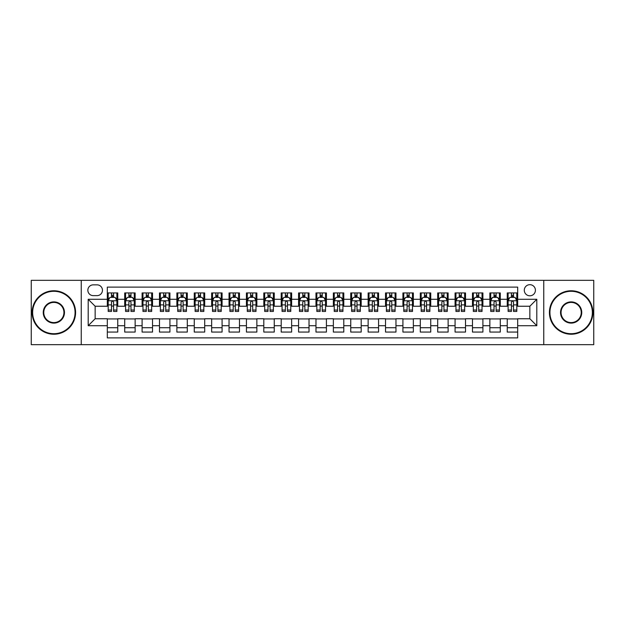 <?xml version="1.0" encoding="UTF-8"?>
<svg xmlns="http://www.w3.org/2000/svg" width="625" height="625" viewBox="0 0 625 625"><rect width="100%" height="100%" fill="white"/><g stroke="black" fill="none" stroke-linecap="round" stroke-linejoin="round"><path stroke-width="0.94" d="M529.852 284.68A5.562 5.562 0 0 0 524.289 290.242A5.562 5.562 0 0 0 529.852 295.805A5.562 5.562 0 0 0 535.414 290.242A5.562 5.562 0 0 0 529.852 284.68M543.758 344.664L593.75 344.664L593.75 280.336L543.758 280.336L543.758 344.664L81.242 344.664L81.242 280.336L31.25 280.336L31.25 344.664L81.242 344.664M517.68 292.938L507.242 292.938L507.242 299.289L500.289 299.289L500.289 306.242L507.242 306.242L507.242 299.289M500.289 299.289L500.289 292.938L489.859 292.938L489.859 299.289L482.898 299.289L482.898 306.242L489.859 306.242L489.859 299.289M482.898 299.289L482.898 292.938L472.469 292.938L472.469 299.289L465.516 299.289L465.516 306.242L472.469 306.242L472.469 299.289M465.516 299.289L465.516 292.938L455.078 292.938L455.078 299.289L448.125 299.289L448.125 306.242L455.078 306.242L455.078 299.289M448.125 299.289L448.125 292.938L437.695 292.938L437.695 299.289L430.734 299.289L430.734 306.242L437.695 306.242L437.695 299.289M430.734 299.289L430.734 292.938L420.305 292.938L420.305 299.289L413.352 299.289L413.352 306.242L420.305 306.242L420.305 299.289M413.352 299.289L413.352 292.938L402.914 292.938L402.914 299.289L395.961 299.289L395.961 306.242L402.914 306.242L402.914 299.289M395.961 299.289L395.961 292.938L385.531 292.938L385.531 299.289L378.57 299.289L378.57 306.242L385.531 306.242L385.531 299.289M378.57 299.289L378.57 292.938L368.141 292.938L368.141 299.289L361.188 299.289L361.188 306.242L368.141 306.242L368.141 299.289M361.188 299.289L361.188 292.938L350.75 292.938L350.75 299.289L343.797 299.289L343.797 306.242L350.75 306.242L350.75 299.289M343.797 299.289L343.797 292.938L333.367 292.938L333.367 299.289L326.414 299.289L326.414 306.242L333.367 306.242L333.367 299.289M326.414 299.289L326.414 292.938L315.977 292.938L315.977 299.289L309.023 299.289L309.023 306.242L315.977 306.242L315.977 299.289M309.023 299.289L309.023 292.938L298.586 292.938L298.586 299.289L291.633 299.289L291.633 306.242L298.586 306.242L298.586 299.289M291.633 299.289L291.633 292.938L281.203 292.938L281.203 299.289L274.25 299.289L274.25 306.242L281.203 306.242L281.203 299.289M274.25 299.289L274.25 292.938L263.812 292.938L263.812 299.289L256.859 299.289L256.859 306.242L263.812 306.242L263.812 299.289M256.859 299.289L256.859 292.938L246.43 292.938L246.43 299.289L239.469 299.289L239.469 306.242L246.43 306.242L246.43 299.289M239.469 299.289L239.469 292.938L229.039 292.938L229.039 299.289L222.086 299.289L222.086 306.242L229.039 306.242L229.039 299.289M222.086 299.289L222.086 292.938L211.648 292.938L211.648 299.289L204.695 299.289L204.695 306.242L211.648 306.242L211.648 299.289M204.695 299.289L204.695 292.938L194.266 292.938L194.266 299.289L187.305 299.289L187.305 306.242L194.266 306.242L194.266 299.289M187.305 299.289L187.305 292.938L176.875 292.938L176.875 299.289L169.922 299.289L169.922 306.242L176.875 306.242L176.875 299.289M169.922 299.289L169.922 292.938L159.484 292.938L159.484 299.289L152.531 299.289L152.531 306.242L159.484 306.242L159.484 299.289M152.531 299.289L152.531 292.938L142.102 292.938L142.102 299.289L135.141 299.289L135.141 306.242L142.102 306.242L142.102 299.289M135.141 299.289L135.141 292.938L124.711 292.938L124.711 306.242L117.758 306.242L117.758 292.938L107.32 292.938M107.32 332.062L117.758 332.062L117.758 318.758L124.711 318.758L124.711 332.062L135.141 332.062L135.141 318.758L142.102 318.758L142.102 325.711L135.141 325.711M142.102 325.711L142.102 332.062L152.531 332.062L152.531 318.758L159.484 318.758L159.484 325.711L152.531 325.711M159.484 325.711L159.484 332.062L169.922 332.062L169.922 318.758L176.875 318.758L176.875 325.711L169.922 325.711M176.875 325.711L176.875 332.062L187.305 332.062L187.305 318.758L194.266 318.758L194.266 325.711L187.305 325.711M194.266 325.711L194.266 332.062L204.695 332.062L204.695 318.758L211.648 318.758L211.648 325.711L204.695 325.711M211.648 325.711L211.648 332.062L222.086 332.062L222.086 318.758L229.039 318.758L229.039 325.711L222.086 325.711M229.039 325.711L229.039 332.062L239.469 332.062L239.469 318.758L246.43 318.758L246.43 325.711L239.469 325.711M246.43 325.711L246.43 332.062L256.859 332.062L256.859 318.758L263.812 318.758L263.812 325.711L256.859 325.711M263.812 325.711L263.812 332.062L274.25 332.062L274.25 318.758L281.203 318.758L281.203 325.711L274.25 325.711M281.203 325.711L281.203 332.062L291.633 332.062L291.633 318.758L298.586 318.758L298.586 325.711L291.633 325.711M298.586 325.711L298.586 332.062L309.023 332.062L309.023 318.758L315.977 318.758L315.977 325.711L309.023 325.711M315.977 325.711L315.977 332.062L326.414 332.062L326.414 318.758L333.367 318.758L333.367 325.711L326.414 325.711M333.367 325.711L333.367 332.062L343.797 332.062L343.797 318.758L350.75 318.758L350.75 325.711L343.797 325.711M350.75 325.711L350.75 332.062L361.188 332.062L361.188 318.758L368.141 318.758L368.141 325.711L361.188 325.711M368.141 325.711L368.141 332.062L378.57 332.062L378.57 318.758L385.531 318.758L385.531 325.711L378.57 325.711M385.531 325.711L385.531 332.062L395.961 332.062L395.961 318.758L402.914 318.758L402.914 325.711L395.961 325.711M402.914 325.711L402.914 332.062L413.352 332.062L413.352 318.758L420.305 318.758L420.305 325.711L413.352 325.711M420.305 325.711L420.305 332.062L430.734 332.062L430.734 318.758L437.695 318.758L437.695 325.711L430.734 325.711M437.695 325.711L437.695 332.062L448.125 332.062L448.125 318.758L455.078 318.758L455.078 325.711L448.125 325.711M455.078 325.711L455.078 332.062L465.516 332.062L465.516 318.758L472.469 318.758L472.469 325.711L465.516 325.711M472.469 325.711L472.469 332.062L482.898 332.062L482.898 318.758L489.859 318.758L489.859 325.711L482.898 325.711M489.859 325.711L489.859 332.062L500.289 332.062L500.289 318.758L507.242 318.758L507.242 325.711L500.289 325.711M93.234 295.633L97.062 295.633A5.391 5.391 0 0 0 102.453 290.242A5.391 5.391 0 0 0 97.062 284.852L93.234 284.852A5.391 5.391 0 0 0 87.852 290.242A5.391 5.391 0 0 0 93.234 295.633M543.758 280.336L81.242 280.336M517.68 299.289L517.68 287.117L107.32 287.117L107.32 306.242L95.148 306.242L95.148 318.758L107.32 318.758L107.32 337.883L517.68 337.883L517.68 318.758L529.852 318.758L529.852 306.242L517.68 306.242L517.68 299.289L536.805 299.289L536.805 325.711L517.68 325.711M107.32 325.711L88.195 325.711L88.195 299.289L107.32 299.289M507.242 325.711L507.242 332.062L517.68 332.062M107.32 297.289L108.195 297.289M111.492 297.289L113.578 297.289M116.883 297.289L117.758 297.289M107.32 306.07L108.195 306.07M111.492 306.07L113.578 306.07M116.883 306.07L117.758 306.07M107.32 318.93L117.758 318.93M107.32 327.711L117.758 327.711M124.711 306.07L125.578 306.07M128.883 306.07L130.969 306.07M134.273 306.07L135.141 306.07M124.711 297.289L125.578 297.289M128.883 297.289L130.969 297.289M134.273 297.289L135.141 297.289M124.711 318.93L135.141 318.93M124.711 327.711L135.141 327.711M142.102 318.93L152.531 318.93M142.102 327.711L152.531 327.711M142.102 297.289L142.969 297.289M146.273 297.289L148.359 297.289M151.664 297.289L152.531 297.289M142.102 306.07L142.969 306.07M146.273 306.07L148.359 306.07M151.664 306.07L152.531 306.07M159.484 318.93L169.922 318.93M159.484 327.711L169.922 327.711M159.484 297.289L160.359 297.289M163.656 297.289L165.742 297.289M169.047 297.289L169.922 297.289M159.484 306.07L160.359 306.07M163.656 306.07L165.742 306.07M169.047 306.07L169.922 306.07M176.875 318.93L187.305 318.93M176.875 327.711L187.305 327.711M176.875 297.289L177.742 297.289M181.047 297.289L183.133 297.289M186.438 297.289L187.305 297.289M176.875 306.07L177.742 306.07M181.047 306.07L183.133 306.07M186.438 306.07L187.305 306.07M194.266 318.93L204.695 318.93M194.266 327.711L204.695 327.711M194.266 297.289L195.133 297.289M198.438 297.289L200.523 297.289M203.828 297.289L204.695 297.289M194.266 306.07L195.133 306.07M198.438 306.07L200.523 306.07M203.828 306.07L204.695 306.07M211.648 318.93L222.086 318.93M211.648 327.711L222.086 327.711M211.648 297.289L212.516 297.289M215.82 297.289L217.906 297.289M221.211 297.289L222.086 297.289M211.648 306.07L212.516 306.07M215.82 306.07L217.906 306.07M221.211 306.07L222.086 306.07M229.039 318.93L239.469 318.93M229.039 327.711L239.469 327.711M229.039 297.289L229.906 297.289M233.211 297.289L235.297 297.289M238.602 297.289L239.469 297.289M229.039 306.07L229.906 306.07M233.211 306.07L235.297 306.07M238.602 306.07L239.469 306.07M246.43 318.93L256.859 318.93M246.43 327.711L256.859 327.711M246.43 297.289L247.297 297.289M250.602 297.289L252.688 297.289M255.992 297.289L256.859 297.289M246.43 306.07L247.297 306.07M250.602 306.07L252.688 306.07M255.992 306.07L256.859 306.07M263.812 318.93L274.25 318.93M263.812 327.711L274.25 327.711M263.812 297.289L264.68 297.289M267.984 297.289L270.07 297.289M273.375 297.289L274.25 297.289M263.812 306.07L264.68 306.07M267.984 306.07L270.07 306.07M273.375 306.07L274.25 306.07M281.203 318.93L291.633 318.93M281.203 327.711L291.633 327.711M281.203 297.289L282.07 297.289M285.375 297.289L287.461 297.289M290.766 297.289L291.633 297.289M281.203 306.07L282.07 306.07M285.375 306.07L287.461 306.07M290.766 306.07L291.633 306.07M298.586 318.93L309.023 318.93M298.586 327.711L309.023 327.711M298.586 297.289L299.461 297.289M302.766 297.289L304.852 297.289M308.156 297.289L309.023 297.289M298.586 306.07L299.461 306.07M302.766 306.07L304.852 306.07M308.156 306.07L309.023 306.07M315.977 318.93L326.414 318.93M315.977 327.711L326.414 327.711M315.977 297.289L316.844 297.289M320.148 297.289L322.234 297.289M325.539 297.289L326.414 297.289M315.977 306.07L316.844 306.07M320.148 306.07L322.234 306.07M325.539 306.07L326.414 306.07M333.367 318.93L343.797 318.93M333.367 327.711L343.797 327.711M333.367 297.289L334.234 297.289M337.539 297.289L339.625 297.289M342.93 297.289L343.797 297.289M333.367 306.07L334.234 306.07M337.539 306.07L339.625 306.07M342.93 306.07L343.797 306.07M350.75 318.93L361.188 318.93M350.75 327.711L361.188 327.711M350.75 297.289L351.625 297.289M354.93 297.289L357.016 297.289M360.32 297.289L361.188 297.289M350.75 306.07L351.625 306.07M354.93 306.07L357.016 306.07M360.32 306.07L361.188 306.07M368.141 318.93L378.57 318.93M368.141 327.711L378.57 327.711M368.141 297.289L369.008 297.289M372.312 297.289L374.398 297.289M377.703 297.289L378.57 297.289M368.141 306.07L369.008 306.07M372.312 306.07L374.398 306.07M377.703 306.07L378.57 306.07M385.531 318.93L395.961 318.93M385.531 327.711L395.961 327.711M385.531 297.289L386.398 297.289M389.703 297.289L391.789 297.289M395.094 297.289L395.961 297.289M385.531 306.07L386.398 306.07M389.703 306.07L391.789 306.07M395.094 306.07L395.961 306.07M402.914 318.93L413.352 318.93M402.914 327.711L413.352 327.711M402.914 297.289L403.789 297.289M407.094 297.289L409.18 297.289M412.484 297.289L413.352 297.289M402.914 306.07L403.789 306.07M407.094 306.07L409.18 306.07M412.484 306.07L413.352 306.07M420.305 318.93L430.734 318.93M420.305 327.711L430.734 327.711M420.305 297.289L421.172 297.289M424.477 297.289L426.562 297.289M429.867 297.289L430.734 297.289M420.305 306.07L421.172 306.07M424.477 306.07L426.562 306.07M429.867 306.07L430.734 306.07M437.695 318.93L448.125 318.93M437.695 327.711L448.125 327.711M437.695 297.289L438.562 297.289M441.867 297.289L443.953 297.289M447.258 297.289L448.125 297.289M437.695 306.07L438.562 306.07M441.867 306.07L443.953 306.07M447.258 306.07L448.125 306.07M455.078 318.93L465.516 318.93M455.078 327.711L465.516 327.711M455.078 297.289L455.953 297.289M459.258 297.289L461.344 297.289M464.641 297.289L465.516 297.289M455.078 306.07L455.953 306.07M459.258 306.07L461.344 306.07M464.641 306.07L465.516 306.07M472.469 318.93L482.898 318.93M472.469 327.711L482.898 327.711M472.469 297.289L473.336 297.289M476.641 297.289L478.727 297.289M482.031 297.289L482.898 297.289M472.469 306.07L473.336 306.07M476.641 306.07L478.727 306.07M482.031 306.07L482.898 306.07M489.859 318.93L500.289 318.93M489.859 327.711L500.289 327.711M489.859 297.289L490.727 297.289M494.031 297.289L496.117 297.289M499.422 297.289L500.289 297.289M489.859 306.07L490.727 306.07M494.031 306.07L496.117 306.07M499.422 306.07L500.289 306.07M507.242 318.93L517.68 318.93M507.242 327.711L517.68 327.711M507.242 297.289L508.117 297.289M511.422 297.289L513.508 297.289M516.805 297.289L517.68 297.289M507.242 306.07L508.117 306.07M511.422 306.07L513.508 306.07M516.805 306.07L517.68 306.07M95.148 306.242L88.195 299.289M95.148 318.758L88.195 325.711M536.805 299.289L529.852 306.242M536.805 325.711L529.852 318.758M113.578 295.195L111.492 295.195M116.883 310.039L113.578 310.039L113.578 311.453L116.883 311.453L116.883 300.852L115.148 297.375L109.93 297.375L108.195 300.852L108.195 311.453L111.492 311.453L111.492 310.039L108.195 310.039M108.195 300.852L108.195 292.938M116.883 300.852L116.883 292.938M111.492 297.375L111.492 292.938M113.578 292.938L113.578 297.375M113.578 310.039L113.578 302.156C112.891 300.812 112.195 300.812 111.492 302.156L111.492 310.039M53.852 291.289A21.211 21.211 0 0 0 32.641 312.5A21.211 21.211 0 0 0 53.852 333.711A21.211 21.211 0 0 0 75.07 312.5A21.211 21.211 0 0 0 53.852 291.289M53.852 334.234A21.734 21.734 0 0 1 32.117 312.5A21.734 21.734 0 0 1 53.852 290.766A21.734 21.734 0 0 1 75.586 312.5A21.734 21.734 0 0 1 53.852 334.234M53.852 301.891A10.609 10.609 0 0 1 64.461 312.5A10.609 10.609 0 0 1 53.852 323.109A10.609 10.609 0 0 1 43.25 312.5A10.609 10.609 0 0 1 53.852 301.891M53.852 322.586A10.086 10.086 0 0 0 63.938 312.5A10.086 10.086 0 0 0 53.852 302.414A10.086 10.086 0 0 0 43.766 312.5A10.086 10.086 0 0 0 53.852 322.586M571.148 291.289A21.211 21.211 0 0 0 549.93 312.5A21.211 21.211 0 0 0 571.148 333.711A21.211 21.211 0 0 0 592.359 312.5A21.211 21.211 0 0 0 571.148 291.289M571.148 334.234A21.734 21.734 0 0 1 549.414 312.5A21.734 21.734 0 0 1 571.148 290.766A21.734 21.734 0 0 1 592.883 312.5A21.734 21.734 0 0 1 571.148 334.234M571.148 301.891A10.609 10.609 0 0 1 581.75 312.5A10.609 10.609 0 0 1 571.148 323.109A10.609 10.609 0 0 1 560.539 312.5A10.609 10.609 0 0 1 571.148 301.891M571.148 322.586A10.086 10.086 0 0 0 581.234 312.5A10.086 10.086 0 0 0 571.148 302.414A10.086 10.086 0 0 0 561.062 312.5A10.086 10.086 0 0 0 571.148 322.586M130.969 295.195L128.883 295.195M134.273 310.039L130.969 310.039L130.969 311.453L134.273 311.453L134.273 300.852L132.531 297.375L127.32 297.375L125.578 300.852L125.578 311.453L128.883 311.453L128.883 310.039L125.578 310.039M125.578 300.852L125.578 292.938M134.273 300.852L134.273 292.938M128.883 297.375L128.883 292.938M130.969 292.938L130.969 297.375M130.969 310.039L130.969 302.156C130.273 300.812 129.578 300.812 128.883 302.156L128.883 310.039M148.359 295.195L146.273 295.195M151.664 310.039L148.359 310.039L148.359 311.453L151.664 311.453L151.664 300.852L149.922 297.375L144.703 297.375L142.969 300.852L142.969 311.453L146.273 311.453L146.273 310.039L142.969 310.039M142.969 300.852L142.969 292.938M151.664 300.852L151.664 292.938M146.273 297.375L146.273 292.938M148.359 292.938L148.359 297.375M148.359 310.039L148.359 302.156C147.664 300.812 146.969 300.812 146.273 302.156L146.273 310.039M165.742 295.195L163.656 295.195M169.047 310.039L165.742 310.039L165.742 311.453L169.047 311.453L169.047 300.852L167.312 297.375L162.094 297.375L160.359 300.852L160.359 311.453L163.656 311.453L163.656 310.039L160.359 310.039M160.359 300.852L160.359 292.938M169.047 300.852L169.047 292.938M163.656 297.375L163.656 292.938M165.742 292.938L165.742 297.375M165.742 310.039L165.742 302.156C165.055 300.812 164.359 300.812 163.656 302.156L163.656 310.039M183.133 295.195L181.047 295.195M186.438 310.039L183.133 310.039L183.133 311.453L186.438 311.453L186.438 300.852L184.695 297.375L179.484 297.375L177.742 300.852L177.742 311.453L181.047 311.453L181.047 310.039L177.742 310.039M177.742 300.852L177.742 292.938M186.438 300.852L186.438 292.938M181.047 297.375L181.047 292.938M183.133 292.938L183.133 297.375M183.133 310.039L183.133 302.156C182.438 300.812 181.742 300.812 181.047 302.156L181.047 310.039M200.523 295.195L198.438 295.195M203.828 310.039L200.523 310.039L200.523 311.453L203.828 311.453L203.828 300.852L202.086 297.375L196.867 297.375L195.133 300.852L195.133 311.453L198.438 311.453L198.438 310.039L195.133 310.039M195.133 300.852L195.133 292.938M203.828 300.852L203.828 292.938M198.438 297.375L198.438 292.938M200.523 292.938L200.523 297.375M200.523 310.039L200.523 302.156C199.828 300.812 199.133 300.812 198.438 302.156L198.438 310.039M217.906 295.195L215.82 295.195M221.211 310.039L217.906 310.039L217.906 311.453L221.211 311.453L221.211 300.852L219.477 297.375L214.258 297.375L212.516 300.852L212.516 311.453L215.82 311.453L215.82 310.039L212.516 310.039M212.516 300.852L212.516 292.938M221.211 300.852L221.211 292.938M215.82 297.375L215.82 292.938M217.906 292.938L217.906 297.375M217.906 310.039L217.906 302.156C217.219 300.812 216.516 300.812 215.82 302.156L215.82 310.039M235.297 295.195L233.211 295.195M238.602 310.039L235.297 310.039L235.297 311.453L238.602 311.453L238.602 300.852L236.859 297.375L231.648 297.375L229.906 300.852L229.906 311.453L233.211 311.453L233.211 310.039L229.906 310.039M229.906 300.852L229.906 292.938M238.602 300.852L238.602 292.938M233.211 297.375L233.211 292.938M235.297 292.938L235.297 297.375M235.297 310.039L235.297 302.156C234.602 300.812 233.906 300.812 233.211 302.156L233.211 310.039M252.688 295.195L250.602 295.195M255.992 310.039L252.688 310.039L252.688 311.453L255.992 311.453L255.992 300.852L254.25 297.375L249.031 297.375L247.297 300.852L247.297 311.453L250.602 311.453L250.602 310.039L247.297 310.039M247.297 300.852L247.297 292.938M255.992 300.852L255.992 292.938M250.602 297.375L250.602 292.938M252.688 292.938L252.688 297.375M252.688 310.039L252.688 302.156C251.992 300.812 251.297 300.812 250.602 302.156L250.602 310.039M270.07 295.195L267.984 295.195M273.375 310.039L270.07 310.039L270.07 311.453L273.375 311.453L273.375 300.852L271.641 297.375L266.422 297.375L264.68 300.852L264.68 311.453L267.984 311.453L267.984 310.039L264.68 310.039M264.68 300.852L264.68 292.938M273.375 300.852L273.375 292.938M267.984 297.375L267.984 292.938M270.07 292.938L270.07 297.375M270.07 310.039L270.07 302.156C269.375 300.812 268.68 300.812 267.984 302.156L267.984 310.039M287.461 295.195L285.375 295.195M290.766 310.039L287.461 310.039L287.461 311.453L290.766 311.453L290.766 300.852L289.023 297.375L283.812 297.375L282.07 300.852L282.07 311.453L285.375 311.453L285.375 310.039L282.07 310.039M282.07 300.852L282.07 292.938M290.766 300.852L290.766 292.938M285.375 297.375L285.375 292.938M287.461 292.938L287.461 297.375M287.461 310.039L287.461 302.156C286.766 300.812 286.07 300.812 285.375 302.156L285.375 310.039M304.852 295.195L302.766 295.195M308.156 310.039L304.852 310.039L304.852 311.453L308.156 311.453L308.156 300.852L306.414 297.375L301.195 297.375L299.461 300.852L299.461 311.453L302.766 311.453L302.766 310.039L299.461 310.039M299.461 300.852L299.461 292.938M308.156 300.852L308.156 292.938M302.766 297.375L302.766 292.938M304.852 292.938L304.852 297.375M304.852 310.039L304.852 302.156C304.156 300.812 303.461 300.812 302.766 302.156L302.766 310.039M322.234 295.195L320.148 295.195M325.539 310.039L322.234 310.039L322.234 311.453L325.539 311.453L325.539 300.852L323.805 297.375L318.586 297.375L316.844 300.852L316.844 311.453L320.148 311.453L320.148 310.039L316.844 310.039M316.844 300.852L316.844 292.938M325.539 300.852L325.539 292.938M320.148 297.375L320.148 292.938M322.234 292.938L322.234 297.375M322.234 310.039L322.234 302.156C321.539 300.812 320.844 300.812 320.148 302.156L320.148 310.039M339.625 295.195L337.539 295.195M342.93 310.039L339.625 310.039L339.625 311.453L342.93 311.453L342.93 300.852L341.188 297.375L335.977 297.375L334.234 300.852L334.234 311.453L337.539 311.453L337.539 310.039L334.234 310.039M334.234 300.852L334.234 292.938M342.93 300.852L342.93 292.938M337.539 297.375L337.539 292.938M339.625 292.938L339.625 297.375M339.625 310.039L339.625 302.156C338.93 300.812 338.234 300.812 337.539 302.156L337.539 310.039M357.016 295.195L354.93 295.195M360.32 310.039L357.016 310.039L357.016 311.453L360.32 311.453L360.32 300.852L358.578 297.375L353.359 297.375L351.625 300.852L351.625 311.453L354.93 311.453L354.93 310.039L351.625 310.039M351.625 300.852L351.625 292.938M360.32 300.852L360.32 292.938M354.93 297.375L354.93 292.938M357.016 292.938L357.016 297.375M357.016 310.039L357.016 302.156C356.32 300.812 355.625 300.812 354.93 302.156L354.93 310.039M374.398 295.195L372.312 295.195M377.703 310.039L374.398 310.039L374.398 311.453L377.703 311.453L377.703 300.852L375.969 297.375L370.75 297.375L369.008 300.852L369.008 311.453L372.312 311.453L372.312 310.039L369.008 310.039M369.008 300.852L369.008 292.938M377.703 300.852L377.703 292.938M372.312 297.375L372.312 292.938M374.398 292.938L374.398 297.375M374.398 310.039L374.398 302.156C373.703 300.812 373.008 300.812 372.312 302.156L372.312 310.039M391.789 295.195L389.703 295.195M395.094 310.039L391.789 310.039L391.789 311.453L395.094 311.453L395.094 300.852L393.352 297.375L388.141 297.375L386.398 300.852L386.398 311.453L389.703 311.453L389.703 310.039L386.398 310.039M386.398 300.852L386.398 292.938M395.094 300.852L395.094 292.938M389.703 297.375L389.703 292.938M391.789 292.938L391.789 297.375M391.789 310.039L391.789 302.156C391.094 300.812 390.398 300.812 389.703 302.156L389.703 310.039M409.18 295.195L407.094 295.195M412.484 310.039L409.18 310.039L409.18 311.453L412.484 311.453L412.484 300.852L410.742 297.375L405.523 297.375L403.789 300.852L403.789 311.453L407.094 311.453L407.094 310.039L403.789 310.039M403.789 300.852L403.789 292.938M412.484 300.852L412.484 292.938M407.094 297.375L407.094 292.938M409.18 292.938L409.18 297.375M409.18 310.039L409.18 302.156C408.484 300.812 407.789 300.812 407.094 302.156L407.094 310.039M426.562 295.195L424.477 295.195M429.867 310.039L426.562 310.039L426.562 311.453L429.867 311.453L429.867 300.852L428.133 297.375L422.914 297.375L421.172 300.852L421.172 311.453L424.477 311.453L424.477 310.039L421.172 310.039M421.172 300.852L421.172 292.938M429.867 300.852L429.867 292.938M424.477 297.375L424.477 292.938M426.562 292.938L426.562 297.375M426.562 310.039L426.562 302.156C425.867 300.812 425.172 300.812 424.477 302.156L424.477 310.039M443.953 295.195L441.867 295.195M447.258 310.039L443.953 310.039L443.953 311.453L447.258 311.453L447.258 300.852L445.516 297.375L440.305 297.375L438.562 300.852L438.562 311.453L441.867 311.453L441.867 310.039L438.562 310.039M438.562 300.852L438.562 292.938M447.258 300.852L447.258 292.938M441.867 297.375L441.867 292.938M443.953 292.938L443.953 297.375M443.953 310.039L443.953 302.156C443.258 300.812 442.562 300.812 441.867 302.156L441.867 310.039M461.344 295.195L459.258 295.195M464.641 310.039L461.344 310.039L461.344 311.453L464.641 311.453L464.641 300.852L462.906 297.375L457.688 297.375L455.953 300.852L455.953 311.453L459.258 311.453L459.258 310.039L455.953 310.039M455.953 300.852L455.953 292.938M464.641 300.852L464.641 292.938M459.258 297.375L459.258 292.938M461.344 292.938L461.344 297.375M461.344 310.039L461.344 302.156C460.648 300.812 459.953 300.812 459.258 302.156L459.258 310.039M478.727 295.195L476.641 295.195M482.031 310.039L478.727 310.039L478.727 311.453L482.031 311.453L482.031 300.852L480.297 297.375L475.078 297.375L473.336 300.852L473.336 311.453L476.641 311.453L476.641 310.039L473.336 310.039M473.336 300.852L473.336 292.938M482.031 300.852L482.031 292.938M476.641 297.375L476.641 292.938M478.727 292.938L478.727 297.375M478.727 310.039L478.727 302.156C478.031 300.812 477.336 300.812 476.641 302.156L476.641 310.039M496.117 295.195L494.031 295.195M499.422 310.039L496.117 310.039L496.117 311.453L499.422 311.453L499.422 300.852L497.68 297.375L492.469 297.375L490.727 300.852L490.727 311.453L494.031 311.453L494.031 310.039L490.727 310.039M490.727 300.852L490.727 292.938M499.422 300.852L499.422 292.938M494.031 297.375L494.031 292.938M496.117 292.938L496.117 297.375M496.117 310.039L496.117 302.156C495.422 300.812 494.727 300.812 494.031 302.156L494.031 310.039M513.508 295.195L511.422 295.195M516.805 310.039L513.508 310.039L513.508 311.453L516.805 311.453L516.805 300.852L515.07 297.375L509.852 297.375L508.117 300.852L508.117 311.453L511.422 311.453L511.422 310.039L508.117 310.039M508.117 300.852L508.117 292.938M516.805 300.852L516.805 292.938M511.422 297.375L511.422 292.938M513.508 292.938L513.508 297.375M513.508 310.039L513.508 302.156C512.812 300.812 512.117 300.812 511.422 302.156L511.422 310.039M124.711 325.711L117.758 325.711M124.711 299.289L117.758 299.289M116.844 300.766L108.234 300.766M108.195 298.328L109.453 298.328M115.625 298.328L116.883 298.328M111.492 304.883L108.195 304.883M116.883 304.883L113.578 304.883M113.578 296.305L111.492 296.305M134.227 300.766L125.625 300.766M125.578 298.328L126.844 298.328M133.016 298.328L134.273 298.328M128.883 304.883L125.578 304.883M134.273 304.883L130.969 304.883M130.969 296.305L128.883 296.305M151.617 300.766L143.008 300.766M142.969 298.328L144.227 298.328M150.398 298.328L151.664 298.328M146.273 304.883L142.969 304.883M151.664 304.883L148.359 304.883M148.359 296.305L146.273 296.305M169.008 300.766L160.398 300.766M160.359 298.328L161.617 298.328M167.789 298.328L169.047 298.328M163.656 304.883L160.359 304.883M169.047 304.883L165.742 304.883M165.742 296.305L163.656 296.305M186.391 300.766L177.789 300.766M177.742 298.328L179 298.328M185.18 298.328L186.438 298.328M181.047 304.883L177.742 304.883M186.438 304.883L183.133 304.883M183.133 296.305L181.047 296.305M203.781 300.766L195.172 300.766M195.133 298.328L196.391 298.328M202.562 298.328L203.828 298.328M198.438 304.883L195.133 304.883M203.828 304.883L200.523 304.883M200.523 296.305L198.438 296.305M221.172 300.766L212.562 300.766M212.516 298.328L213.781 298.328M219.953 298.328L221.211 298.328M215.82 304.883L212.516 304.883M221.211 304.883L217.906 304.883M217.906 296.305L215.82 296.305M238.555 300.766L229.953 300.766M229.906 298.328L231.164 298.328M237.344 298.328L238.602 298.328M233.211 304.883L229.906 304.883M238.602 304.883L235.297 304.883M235.297 296.305L233.211 296.305M255.945 300.766L247.336 300.766M247.297 298.328L248.555 298.328M254.727 298.328L255.992 298.328M250.602 304.883L247.297 304.883M255.992 304.883L252.688 304.883M252.688 296.305L250.602 296.305M273.336 300.766L264.727 300.766M264.68 298.328L265.945 298.328M272.117 298.328L273.375 298.328M267.984 304.883L264.68 304.883M273.375 304.883L270.07 304.883M270.07 296.305L267.984 296.305M290.719 300.766L282.117 300.766M282.07 298.328L283.328 298.328M289.508 298.328L290.766 298.328M285.375 304.883L282.07 304.883M290.766 304.883L287.461 304.883M287.461 296.305L285.375 296.305M308.109 300.766L299.5 300.766M299.461 298.328L300.719 298.328M306.891 298.328L308.156 298.328M302.766 304.883L299.461 304.883M308.156 304.883L304.852 304.883M304.852 296.305L302.766 296.305M325.5 300.766L316.891 300.766M316.844 298.328L318.109 298.328M324.281 298.328L325.539 298.328M320.148 304.883L316.844 304.883M325.539 304.883L322.234 304.883M322.234 296.305L320.148 296.305M342.883 300.766L334.281 300.766M334.234 298.328L335.492 298.328M341.672 298.328L342.93 298.328M337.539 304.883L334.234 304.883M342.93 304.883L339.625 304.883M339.625 296.305L337.539 296.305M360.273 300.766L351.664 300.766M351.625 298.328L352.883 298.328M359.055 298.328L360.32 298.328M354.93 304.883L351.625 304.883M360.32 304.883L357.016 304.883M357.016 296.305L354.93 296.305M377.664 300.766L369.055 300.766M369.008 298.328L370.273 298.328M376.445 298.328L377.703 298.328M372.312 304.883L369.008 304.883M377.703 304.883L374.398 304.883M374.398 296.305L372.312 296.305M395.047 300.766L386.445 300.766M386.398 298.328L387.656 298.328M393.836 298.328L395.094 298.328M389.703 304.883L386.398 304.883M395.094 304.883L391.789 304.883M391.789 296.305L389.703 296.305M412.437 300.766L403.828 300.766M403.789 298.328L405.047 298.328M411.219 298.328L412.484 298.328M407.094 304.883L403.789 304.883M412.484 304.883L409.18 304.883M409.18 296.305L407.094 296.305M429.828 300.766L421.219 300.766M421.172 298.328L422.438 298.328M428.609 298.328L429.867 298.328M424.477 304.883L421.172 304.883M429.867 304.883L426.562 304.883M426.562 296.305L424.477 296.305M447.211 300.766L438.609 300.766M438.562 298.328L439.82 298.328M446 298.328L447.258 298.328M441.867 304.883L438.562 304.883M447.258 304.883L443.953 304.883M443.953 296.305L441.867 296.305M464.602 300.766L455.992 300.766M455.953 298.328L457.211 298.328M463.383 298.328L464.641 298.328M459.258 304.883L455.953 304.883M464.641 304.883L461.344 304.883M461.344 296.305L459.258 296.305M481.992 300.766L473.383 300.766M473.336 298.328L474.602 298.328M480.773 298.328L482.031 298.328M476.641 304.883L473.336 304.883M482.031 304.883L478.727 304.883M478.727 296.305L476.641 296.305M499.375 300.766L490.773 300.766M490.727 298.328L491.984 298.328M498.156 298.328L499.422 298.328M494.031 304.883L490.727 304.883M499.422 304.883L496.117 304.883M496.117 296.305L494.031 296.305M516.766 300.766L508.156 300.766M508.117 298.328L509.375 298.328M515.547 298.328L516.805 298.328M511.422 304.883L508.117 304.883M516.805 304.883L513.508 304.883M513.508 296.305L511.422 296.305"/></g></svg>

